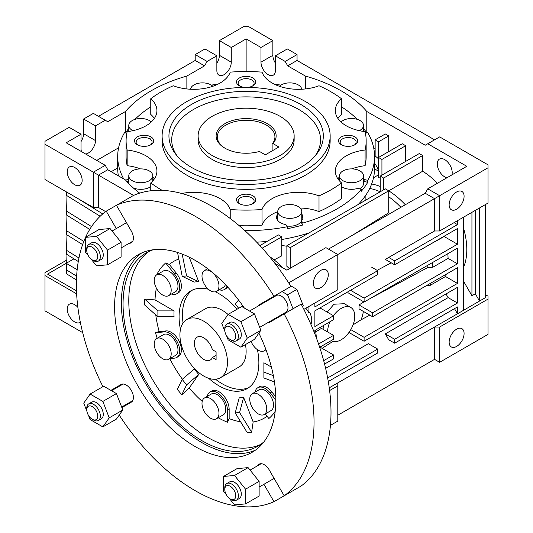 <?xml version="1.0" encoding="UTF-8"?>
<svg xmlns="http://www.w3.org/2000/svg" width="533" height="533" viewBox="0 0 533 533"><rect width="100%" height="100%" fill="white"/><g stroke="black" fill="none" stroke-linecap="round" stroke-linejoin="round"><path stroke-width="0.8" d="M203.693 359.369A13.205 7.622 60 0 1 195.071 347.736A13.205 7.622 60 0 1 197.09 337.156A13.205 7.622 60 0 1 203.693 337.809A13.205 7.622 60 0 1 212.394 349.688L216.085 351.82L216.085 359.662L212.394 357.53A13.205 7.622 60 0 1 210.295 360.022A13.205 7.622 60 0 1 203.693 359.369M203.693 321.146A33.606 19.401 60 0 1 225.652 350.761A33.606 19.401 60 0 1 220.495 377.69A33.606 19.401 60 0 1 203.693 376.031A33.606 19.401 60 0 1 181.74 346.41A33.606 19.401 60 0 1 186.89 319.48A33.606 19.401 60 0 1 203.693 321.146M216.085 355.398L212.394 357.53M224.913 148.174L224.913 148.174A30.008 17.323 180 0 1 224.913 123.669A30.008 17.323 180 0 1 267.346 123.669A30.008 17.323 180 0 1 273.023 143.61L278.892 146.995L265.314 154.837L259.444 151.445A30.008 17.323 180 0 1 224.913 148.174M273.023 143.61L272.123 144.07A28.809 16.63 0 0 0 274.935 136.901A28.809 16.63 0 0 0 266.5 125.142A28.809 16.63 0 0 0 235.106 121.537A28.809 16.63 0 0 0 217.324 136.901A28.809 16.63 0 0 0 225.346 148.421M280.078 116.321A48.01 27.716 180 0 1 294.143 135.922A48.01 27.716 180 0 1 264.501 161.532A48.01 27.716 180 0 1 212.181 155.523A48.01 27.716 180 0 1 198.116 135.922A48.01 27.716 180 0 1 227.758 110.311A48.01 27.716 180 0 1 280.078 116.321M272.123 144.07L272.123 150.906M224.786 489.461L224.786 487.955A9.601 5.543 60 0 1 226.772 483.558A9.601 5.543 60 0 1 231.575 484.037A9.601 5.543 60 0 1 237.851 492.499A9.601 5.543 60 0 1 236.379 500.194A9.601 5.543 60 0 1 231.575 499.714L230.276 498.968A7.762 4.484 60 0 1 224.786 489.461A7.762 4.484 60 0 1 230.276 486.289A7.762 4.484 60 0 1 235.759 495.797A7.762 4.484 60 0 1 230.276 498.968L231.575 499.714M236.379 500.194L239.317 498.495A9.601 5.543 -120 0 0 240.789 490.8A9.601 5.543 -120 0 0 234.52 482.338A9.601 5.543 -120 0 0 229.716 481.865L226.772 483.558M86.752 409.77L86.752 408.265A9.601 5.543 60 0 1 88.744 403.867A9.601 5.543 60 0 1 93.541 404.34A9.601 5.543 60 0 1 99.818 412.809A9.601 5.543 60 0 1 98.345 420.497A9.601 5.543 60 0 1 93.541 420.024L92.242 419.271A7.762 4.484 60 0 1 86.752 409.77A7.762 4.484 60 0 1 92.242 406.599A7.762 4.484 60 0 1 97.732 416.106A7.762 4.484 60 0 1 92.242 419.271L93.541 420.024M98.345 420.497L101.283 418.805A9.601 5.543 -120 0 0 102.756 411.11A9.601 5.543 -120 0 0 96.486 402.648A9.601 5.543 -120 0 0 91.683 402.168L88.744 403.867M86.752 250.377L86.752 248.878A9.601 5.543 60 0 1 88.744 244.48A9.601 5.543 60 0 1 93.541 244.953A9.601 5.543 60 0 1 99.818 253.415A9.601 5.543 60 0 1 98.345 261.11A9.601 5.543 60 0 1 93.541 260.637L92.242 259.884A7.762 4.484 60 0 1 86.752 250.377A7.762 4.484 60 0 1 92.242 247.212A7.762 4.484 60 0 1 97.732 256.719A7.762 4.484 60 0 1 92.242 259.884L93.541 260.637M98.345 261.11L101.283 259.411A9.601 5.543 -120 0 0 102.756 251.723A9.601 5.543 -120 0 0 96.486 243.261A9.601 5.543 -120 0 0 91.683 242.781L88.744 244.48M224.786 330.074L224.786 328.568A9.601 5.543 60 0 1 226.772 324.171A9.601 5.543 60 0 1 231.575 324.65A9.601 5.543 60 0 1 237.851 333.112A9.601 5.543 60 0 1 236.379 340.807A9.601 5.543 60 0 1 231.575 340.327L230.276 339.581A7.762 4.484 60 0 1 224.786 330.074A7.762 4.484 60 0 1 230.276 326.902A7.762 4.484 60 0 1 235.759 336.41A7.762 4.484 60 0 1 230.276 339.581L231.575 340.327M236.379 340.807L239.317 339.108A9.601 5.543 -120 0 0 240.789 331.413A9.601 5.543 -120 0 0 234.52 322.951A9.601 5.543 -120 0 0 229.716 322.472L226.772 324.171M249.531 311.039L276.394 295.522A9.601 5.543 60 0 1 281.197 296.002A9.601 5.543 60 0 1 287.474 304.463A9.601 5.543 60 0 1 286.001 312.158L259.691 327.349M257.699 465.709A10.2 5.89 60 0 1 259.125 464.19A10.2 5.89 60 0 1 264.221 464.696A10.2 5.89 60 0 1 269.325 470.079L284.176 495.803A168.042 97.019 60 0 0 284.176 313.904L301.145 304.103A168.042 97.019 60 0 1 301.145 486.003L284.176 495.803M110.897 390.383L121.091 384.5A10.2 5.89 60 0 1 126.188 385.006A10.2 5.89 60 0 1 132.857 393.994A10.2 5.89 60 0 1 131.291 402.168L121.877 407.605M210.482 290.765A12.006 6.929 -120 0 0 216.485 291.358A12.006 6.929 -120 0 0 218.323 281.744A12.006 6.929 -120 0 0 210.482 271.164A12.006 6.929 -120 0 0 204.485 270.571A12.006 6.929 -120 0 0 202.64 280.191A12.006 6.929 -120 0 0 210.482 290.765M225.392 284.582A12.006 6.929 60 0 1 223.274 287.44L216.485 291.358M162.705 295.035A12.006 6.929 -120 0 0 168.708 295.628A12.006 6.929 -120 0 0 170.547 286.008A12.006 6.929 -120 0 0 162.705 275.434A12.006 6.929 -120 0 0 156.709 274.841A12.006 6.929 -120 0 0 154.863 284.455A12.006 6.929 -120 0 0 162.705 295.035M156.709 274.841L163.498 270.917A12.006 6.929 60 0 1 169.494 271.51A12.006 6.929 60 0 1 177.336 282.09A12.006 6.929 60 0 1 175.497 291.711L168.708 295.628M162.705 358.736A12.006 6.929 -120 0 0 168.708 359.329A12.006 6.929 -120 0 0 170.547 349.715A12.006 6.929 -120 0 0 162.705 339.135A12.006 6.929 -120 0 0 156.709 338.542A12.006 6.929 -120 0 0 154.863 348.156A12.006 6.929 -120 0 0 162.705 358.736M156.709 338.542L163.498 334.617A12.006 6.929 60 0 1 169.494 335.217A12.006 6.929 60 0 1 177.336 345.79A12.006 6.929 60 0 1 175.497 355.411L168.708 359.329M210.482 418.172A12.006 6.929 -120 0 0 216.485 418.765A12.006 6.929 -120 0 0 218.323 409.144A12.006 6.929 -120 0 0 210.482 398.571A12.006 6.929 -120 0 0 204.485 397.978A12.006 6.929 -120 0 0 202.64 407.592A12.006 6.929 -120 0 0 210.482 418.172M204.485 397.978L211.275 394.054A12.006 6.929 60 0 1 217.271 394.647A12.006 6.929 60 0 1 225.113 405.227A12.006 6.929 60 0 1 223.274 414.847L216.485 418.765M258.258 413.901A12.006 6.929 -120 0 0 264.261 414.494A12.006 6.929 -120 0 0 266.1 404.88A12.006 6.929 -120 0 0 258.258 394.3A12.006 6.929 -120 0 0 252.256 393.707A12.006 6.929 -120 0 0 250.417 403.328A12.006 6.929 -120 0 0 258.258 413.901M252.256 393.707L259.051 389.79A12.006 6.929 60 0 1 265.048 390.383A12.006 6.929 60 0 1 272.889 400.956A12.006 6.929 60 0 1 271.05 410.577L264.261 414.494M251.03 341.353A12.006 6.929 -120 0 0 258.258 350.201A12.006 6.929 -120 0 0 264.261 350.794A12.006 6.929 -120 0 0 265.8 349.255M255.067 392.088A14.404 8.315 60 0 1 257.845 387.711A14.404 8.315 60 0 1 265.048 388.424A14.404 8.315 60 0 1 270.144 392.934L275.834 400.023M257.845 387.711L259.544 386.731A14.404 8.315 60 0 1 266.747 387.444A14.404 8.315 60 0 1 271.837 391.955L275.788 396.872M207.29 396.352A14.404 8.315 60 0 1 210.075 391.975A14.404 8.315 60 0 1 217.271 392.688A14.404 8.315 60 0 1 227.458 410.33L227.458 422.216A93.688 54.093 60 0 1 218.204 417.772M210.075 391.975L211.768 390.995A14.404 8.315 60 0 1 218.97 391.708A14.404 8.315 60 0 1 229.157 409.351L229.157 418.598L227.458 422.216M157.182 338.262A93.688 54.093 60 0 1 155.489 332.685L164.404 331.892A14.404 8.315 60 0 1 169.494 333.252A14.404 8.315 60 0 1 178.908 345.95A14.404 8.315 60 0 1 176.696 357.49A14.404 8.315 60 0 1 174.591 358.143L170.074 358.542M155.489 332.685L159.167 331.533L166.103 330.913A14.404 8.315 60 0 1 171.193 332.272A14.404 8.315 60 0 1 180.607 344.964A14.404 8.315 60 0 1 178.395 356.51L176.696 357.49M257.412 349.661A56.411 32.573 60 0 1 247.179 388.624A56.411 32.573 60 0 1 218.97 385.832A56.411 32.573 60 0 1 208.623 378.277M180.447 329.474A56.411 32.573 60 0 1 190.767 290.911A56.411 32.573 60 0 1 208.376 289.246M215.345 291.804A56.411 32.573 60 0 1 218.97 293.703A56.411 32.573 60 0 1 237.098 309.207M255.514 450.105A114.029 65.832 60 0 1 201.994 442.67A114.029 65.832 60 0 1 128.46 345.284A114.029 65.832 60 0 1 141.691 252.955M258.871 333.105A114.029 65.832 60 0 1 252.222 452.237A114.029 65.832 60 0 1 195.205 446.594A114.029 65.832 60 0 1 120.718 346.11A114.029 65.832 60 0 1 138.194 254.734A114.029 65.832 60 0 1 195.205 260.384A114.029 65.832 60 0 1 244.347 308.047M260.597 444.462A111.624 64.446 60 0 1 207.717 437.406A111.624 64.446 60 0 1 135.589 341.646A111.624 64.446 60 0 1 149.12 251.369M264.002 441.77A111.624 64.446 60 0 1 257.812 446.241A111.624 64.446 60 0 1 201.994 440.711A111.624 64.446 60 0 1 129.073 342.346A111.624 64.446 60 0 1 146.182 252.895A111.624 64.446 60 0 1 153.151 249.77M267.679 299.866A91.223 52.667 60 0 1 268.012 300.365M277.62 316.995A91.223 52.667 60 0 1 277.886 317.535M182.153 254.074L186.603 275.941L182.193 276.334L177.549 252.449M156.675 274.855A93.688 54.093 60 0 1 165.676 262.982L169.347 264.455A90.503 52.254 60 0 1 178.682 259.091M144.596 299.06L157.901 310.892L157.901 316.775L144.596 304.943L144.596 299.06L155.03 299.912A90.503 52.254 60 0 1 156.402 288.146M159.167 331.533A90.503 52.254 60 0 1 155.769 314.876M182.359 379.243A90.503 52.254 60 0 1 169.814 358.696M181.746 394.82L177.336 389.33L182.193 379.383L186.603 384.866L181.746 394.82L189.202 387.997A90.503 52.254 60 0 0 202.214 401.409M129.266 243.261A10.2 5.89 60 0 0 131.291 242.781A10.2 5.89 60 0 0 131.291 231.002L116.441 205.285A168.042 97.019 60 0 1 195.205 216.285A168.042 97.019 60 0 1 273.969 296.235L290.945 286.434A168.042 97.019 60 0 0 212.181 206.484A168.042 97.019 60 0 0 133.417 195.484L106.24 211.175A168.042 97.019 60 0 0 85.566 237.305M293.01 308.8L287.567 294.776L282.03 291.578L276.094 295.002A10.2 5.89 60 0 0 274.675 296.521M286.268 312.698A10.2 5.89 60 0 1 284.276 313.151M119.219 415.1A168.042 97.019 60 0 0 273.969 501.693L290.945 491.892M207.09 269.065L207.09 268.259M226.965 286.248A14.404 8.315 60 0 1 224.473 289.519A14.404 8.315 60 0 1 219.296 289.739M165.676 262.982L174.591 274.069A14.404 8.315 60 0 1 176.696 293.79A14.404 8.315 60 0 1 171.519 294.009M275.208 411.303A93.688 54.093 60 0 1 268.872 418.518L265.201 413.954M240.623 421.803A90.503 52.254 60 0 1 229.157 418.598M251.643 432.23L247.232 432.623L235.193 412.922L239.597 412.529L251.643 432.23L253.148 421.976A90.503 52.254 60 0 0 267.073 416.28M263.888 368.49A63.614 36.73 60 0 1 263.882 368.636L263.895 377.964L274.428 381.914M238.691 308.287L235.193 303.99L238.571 300.032M263.895 377.964L263.882 362.753L271.424 367.11M263.895 372.087L273.342 375.632M102.936 386.665A168.042 97.019 60 0 1 85.453 237.551M257.699 306.322A10.2 5.89 60 0 1 259.125 304.803L273.969 296.235M116.287 228.577L106.24 211.175M273.969 501.693L263.922 484.29M284.176 313.904L269.325 322.478A10.2 5.89 60 0 1 267.3 322.951M227.751 287.094A14.404 8.315 60 0 1 226.172 288.54L224.473 289.519M189.208 257.179L198.722 281.697A63.614 36.73 60 0 0 194.312 282.09L182.193 276.334M169.347 264.455L176.29 273.089A14.404 8.315 60 0 1 178.395 292.804L176.696 293.79M157.901 316.775L174.058 316.782A63.614 36.73 60 0 1 174.058 310.899L155.03 299.912M189.202 387.997L198.722 374.459A63.614 36.73 60 0 1 194.312 368.969L182.193 379.383M253.148 421.976L243.634 397.445A63.614 36.73 60 0 1 239.224 397.838L235.193 412.922M174.058 310.899L157.901 310.892M241.989 306.682L242.768 305.769M198.722 374.459L186.603 384.866M186.603 275.941L198.722 281.697M243.634 397.445L239.597 412.529M259.125 304.803L276.094 295.002L259.125 304.803M290.472 285.675L296.901 289.386L287.567 294.776M296.901 289.386L303.277 305.809L302.331 306.348M303.277 305.809L302.571 306.808M226.558 335.763L228.151 339.854L240.889 347.21L247.259 338.149L260.837 330.307L254.468 313.89L241.729 306.535L228.151 314.37L221.775 323.438L224.919 331.533M247.259 338.149L240.889 321.725L254.468 313.89M240.889 321.725L228.151 314.37M240.889 347.21L254.468 339.368L260.837 330.307M91.043 259.045L96.486 265.807L107.519 264.821L107.519 250.11L96.486 236.386L110.064 228.544L99.031 229.53L85.453 237.372L85.453 252.082L88.198 255.507M96.486 236.386L85.453 237.372M107.519 264.821L121.098 256.986L121.098 242.275L110.064 228.544M107.519 250.11L121.098 242.275M88.525 415.454L90.117 419.551L102.856 426.906L109.225 417.839L102.856 401.422L90.117 394.067L83.741 403.128L86.886 411.223M102.856 426.906L116.434 419.065L122.803 410.004L116.434 393.581L103.695 386.225L90.117 394.067M109.225 417.839L122.803 410.004M102.856 401.422L116.434 393.581M229.077 498.122L234.52 504.891L245.553 503.905L259.131 496.063L259.131 481.352L248.098 467.628L237.065 468.614L223.487 476.455L223.487 491.166L226.232 494.584M245.553 503.905L245.553 489.194L259.131 481.352M245.553 489.194L234.52 475.469L248.098 467.628M234.52 475.469L223.487 476.455M252.296 86.173A7.975 4.604 0 0 0 254.108 83.248A7.975 4.604 0 0 0 249.184 78.991A7.975 4.604 0 0 0 240.49 79.99A7.975 4.604 0 0 0 238.151 83.248A7.975 4.604 0 0 0 239.97 86.173M247.339 87.419A9.601 5.543 0 0 0 252.922 85.84A9.601 5.543 0 0 0 252.922 77.998A9.601 5.543 0 0 0 239.344 77.998A9.601 5.543 0 0 0 239.344 85.84A9.601 5.543 0 0 0 244.92 87.419M150.266 145.076A7.975 4.604 0 0 0 152.085 142.151A7.975 4.604 0 0 0 147.161 137.894A7.975 4.604 0 0 0 138.467 138.893A7.975 4.604 0 0 0 136.128 142.151A7.975 4.604 0 0 0 137.94 145.076M137.314 136.901A9.601 5.543 0 0 0 137.314 144.743A9.601 5.543 0 0 0 150.899 144.743L150.899 144.743A9.601 5.543 0 0 0 150.899 136.901A9.601 5.543 0 0 0 137.314 136.901M252.296 203.979A7.975 4.604 0 0 0 254.108 201.054A7.975 4.604 0 0 0 249.184 196.797A7.975 4.604 0 0 0 240.49 197.796A7.975 4.604 0 0 0 238.151 201.054A7.975 4.604 0 0 0 239.97 203.979M239.344 195.804A9.601 5.543 0 0 0 239.344 203.646A9.601 5.543 0 0 0 252.922 203.646L252.922 203.646A9.601 5.543 0 0 0 252.922 195.804A9.601 5.543 0 0 0 239.344 195.804M354.318 145.076A7.975 4.604 0 0 0 356.131 142.151A7.975 4.604 0 0 0 351.207 137.894A7.975 4.604 0 0 0 342.512 138.893A7.975 4.604 0 0 0 340.174 142.151A7.975 4.604 0 0 0 341.993 145.076M341.367 136.901A9.601 5.543 0 0 0 341.367 144.743A9.601 5.543 0 0 0 354.945 144.743L354.945 144.743A9.601 5.543 0 0 0 354.945 136.901A9.601 5.543 0 0 0 341.367 136.901M248.824 387.558A56.411 32.573 60 0 1 222.368 383.867A56.411 32.573 60 0 1 215.499 379.216M186.89 319.48L205.565 308.7A33.606 19.401 60 0 1 222.368 310.366A33.606 19.401 60 0 1 228.077 314.47M198.116 135.922L198.116 139.839A48.01 27.716 0 0 0 227.758 165.45A48.01 27.716 0 0 0 280.078 159.44A48.01 27.716 0 0 0 294.143 139.839L294.143 135.922M191.547 104.408A77.192 44.565 0 0 0 175.67 154.124A77.192 44.565 0 0 0 300.712 167.435A77.192 44.565 0 0 0 316.589 154.124A77.192 44.565 0 0 0 289.905 99.218A77.192 44.565 0 0 0 191.547 104.408M315.256 155.756A74.42 42.966 0 0 0 287.06 103.962A74.42 42.966 0 0 0 193.512 109.465A74.42 42.966 0 0 0 177.003 155.756M331.586 340.72L331.319 340.567A19.201 11.086 120 0 0 331.586 340.72A19.201 11.086 120 0 0 341.187 339.768A19.201 11.086 120 0 0 353.732 322.845A19.201 11.086 120 0 0 350.787 307.454A19.201 11.086 120 0 0 341.187 308.407A19.201 11.086 120 0 0 333.431 315.689M327.235 312.111L333.944 304.223L344.305 303.71L350.787 307.454M359.429 188.849A12.006 6.929 0 0 0 363.479 183.658L363.479 175.817A12.006 6.929 180 0 1 356.071 182.219A12.006 6.929 180 0 1 342.992 180.714A12.006 6.929 180 0 1 339.474 175.817A12.006 6.929 180 0 1 346.883 169.414A12.006 6.929 180 0 1 359.968 170.913A12.006 6.929 180 0 1 363.479 175.817M286.907 226.012A12.006 6.929 0 0 0 301.425 220.929M301.451 220.875A12.006 6.929 0 0 0 301.771 219.283L301.771 211.441A12.006 6.929 180 0 1 294.363 217.844A12.006 6.929 180 0 1 281.277 216.345A12.006 6.929 180 0 1 277.766 211.441A12.006 6.929 180 0 1 285.175 205.045A12.006 6.929 180 0 1 298.253 206.544A12.006 6.929 180 0 1 301.771 211.441M132.297 170.913A12.006 6.929 180 0 1 145.376 169.414A12.006 6.929 180 0 1 152.784 175.817A12.006 6.929 180 0 1 149.273 180.714A12.006 6.929 180 0 1 136.188 182.219A12.006 6.929 180 0 1 128.779 175.817A12.006 6.929 180 0 1 132.297 170.913M132.93 130.672A12.006 6.929 180 0 1 128.779 125.428A12.006 6.929 180 0 1 132.297 120.531A12.006 6.929 180 0 1 151.225 122.01M190.534 89.238A12.006 6.929 180 0 1 194.005 84.9A12.006 6.929 180 0 1 212.834 86.286M279.425 86.286A12.006 6.929 180 0 1 298.253 84.9A12.006 6.929 180 0 1 301.731 89.238M341.033 122.01A12.006 6.929 180 0 1 342.992 120.531A12.006 6.929 180 0 1 356.071 119.026A12.006 6.929 180 0 1 363.479 125.428A12.006 6.929 180 0 1 359.968 130.332A12.006 6.929 180 0 1 359.329 130.672M456.614 191.98A10.56 6.096 120 0 0 449.712 201.287A10.56 6.096 120 0 0 451.331 209.749A10.56 6.096 120 0 0 456.614 209.229A10.56 6.096 120 0 0 463.517 199.922A10.56 6.096 120 0 0 461.898 191.454A10.56 6.096 120 0 0 456.614 191.98M456.614 346.43A10.56 6.096 -60 0 1 451.331 346.956A10.56 6.096 -60 0 1 449.712 338.495A10.56 6.096 -60 0 1 456.614 329.187A10.56 6.096 -60 0 1 461.898 328.661A10.56 6.096 -60 0 1 463.517 337.123A10.56 6.096 -60 0 1 456.614 346.43M320.819 270.384A10.56 6.096 120 0 0 313.917 279.692A10.56 6.096 120 0 0 315.536 288.153A10.56 6.096 120 0 0 320.819 287.627A10.56 6.096 120 0 0 327.722 278.319A10.56 6.096 120 0 0 326.103 269.858A10.56 6.096 120 0 0 320.819 270.384M216.851 63.134A10.2 5.89 120 0 0 219.396 55.319L219.396 40.615L231.275 47.477L231.275 62.174A10.2 5.89 -60 0 1 224.067 74.673A10.2 5.89 -60 0 1 218.963 75.18A10.2 5.89 -60 0 1 216.851 70.509L216.851 55.805L207.09 61.442L204.545 65.852L186.863 76.059A134.429 77.611 0 0 0 125.468 111.504L107.786 121.711L105.241 120.245L95.48 125.875L95.48 140.579A10.2 5.89 -60 0 1 88.265 153.071A10.2 5.89 -60 0 1 85.653 154.017M81.049 141.538A10.2 5.89 120 0 0 83.601 133.716L83.601 119.019L95.48 125.875M82.155 180.414A10.56 6.096 -120 0 0 77.545 169.787A10.56 6.096 -120 0 0 69.403 166.956A10.56 6.096 -120 0 0 67.218 171.793A10.56 6.096 -120 0 0 71.828 182.419A10.56 6.096 -120 0 0 79.97 185.251A10.56 6.096 -120 0 0 82.155 180.414M80.33 322.218A10.56 6.096 60 0 1 79.97 322.458A10.56 6.096 60 0 1 71.828 319.627A10.56 6.096 60 0 1 67.218 308.993A10.56 6.096 60 0 1 69.403 304.163A10.56 6.096 60 0 1 77.865 307.341M451.871 174.924A10.56 6.096 -120 0 0 452.204 172.572A10.56 6.096 -120 0 0 447.593 161.945A10.56 6.096 -120 0 0 439.452 159.114A10.56 6.096 -120 0 0 437.267 163.951A10.56 6.096 -120 0 0 446.934 177.775M369.702 188.462A61.601 35.564 60 0 1 380.182 191.813M281.777 245.54L286.867 246.179M280.911 85.127A128.433 74.147 0 0 0 274.308 84.161M217.957 84.161A128.433 74.147 0 0 0 211.354 85.127M357.297 119.365A128.433 74.147 0 0 0 341.506 106.84M366.697 132.917A128.433 74.147 0 0 0 363.479 128.333M277.766 214.146A13.205 7.622 0 0 0 276.56 217.324A13.205 7.622 0 0 0 285.901 224.613L287.414 226.718L287.414 228.677A128.433 74.147 0 0 0 302.937 224.966L302.937 223.007A128.433 74.147 0 0 0 336.943 208.936A128.433 74.147 0 0 0 361.314 189.302L361.314 191.26A128.433 74.147 0 0 0 367.743 182.293L367.743 180.334A128.433 74.147 0 0 0 374.559 156.502A128.433 74.147 0 0 0 367.743 132.67L365.438 133.223M358.149 204.532A128.433 74.147 0 0 0 364.785 196.637A128.433 74.147 0 0 0 374.559 168.261L374.559 156.502M128.779 180.48A13.205 7.622 0 0 0 128.16 181.427L128.16 179.468L125.588 180.081M128.779 178.522A13.205 7.622 0 0 0 128.16 179.468M134.03 188.562L134.589 188.429A13.205 7.622 0 0 0 150.119 187.083A13.205 7.622 0 0 0 150.759 186.69M153.617 179.907A13.205 7.622 0 0 0 152.784 178.522M341.506 182.899A120.032 69.297 0 0 1 331.006 189.821A120.032 69.297 0 0 1 319.007 195.884L319.007 211.568A120.032 69.297 0 0 0 331.006 205.505A120.032 69.297 0 0 0 341.506 198.576L341.506 182.899A37.21 21.48 0 0 1 335.337 171.053A37.21 21.48 0 0 1 365.098 150.006A120.032 69.297 0 0 0 366.158 140.825A120.032 69.297 0 0 0 365.098 131.638A37.21 21.48 0 0 1 335.337 110.591A37.21 21.48 0 0 1 341.506 98.745A120.032 69.297 0 0 0 319.007 85.76A37.21 21.48 0 0 1 262.036 72.135A120.032 69.297 0 0 0 230.223 72.135A37.21 21.48 0 0 1 220.076 83.028A37.21 21.48 0 0 1 173.252 85.76A120.032 69.297 0 0 0 150.759 98.745L150.759 114.428A37.21 21.48 0 0 1 154.357 118.433M126.101 140.825A120.032 69.297 0 0 0 127.16 150.006L127.16 165.69A120.032 69.297 0 0 1 126.101 156.502L126.101 140.825A120.032 69.297 0 0 1 127.16 131.638A37.21 21.48 0 0 0 146.022 125.781A37.21 21.48 0 0 0 156.922 110.591A37.21 21.48 0 0 0 150.759 98.745M162.112 135.922L162.112 140.825A84.021 48.51 0 0 0 213.98 185.637A84.021 48.51 0 0 0 305.542 175.124A84.021 48.51 0 0 0 330.154 140.825L330.154 135.922A84.021 48.51 0 0 0 278.286 91.103A84.021 48.51 0 0 0 186.717 101.623A84.021 48.51 0 0 0 162.112 135.922A84.021 48.51 0 0 0 213.98 180.74A84.021 48.51 0 0 0 305.542 170.22A84.021 48.51 0 0 0 330.154 135.922M318.567 344.005L333.551 335.357L321.446 328.368L315.729 331.932M333.032 341.333L322.112 348.355M363.373 311.419A58.577 33.819 60 0 1 361.014 319.853L353.066 324.837M363.899 301.918L359.002 304.969A58.85 33.979 60 0 1 359.002 308.893L372.594 316.735L372.594 312.818L457.467 263.815L457.467 248.138L364.106 302.038L364.106 298.114L457.467 244.214L457.467 228.537L394.66 264.794L394.66 260.877L457.467 224.613L457.467 220.695M347.743 291.884A59.303 34.239 60 0 1 347.989 292.73L364.106 302.038M323.111 329.327L323.331 325.576M105.641 211.614L98.452 207.464L105.641 211.614M367.743 182.293L364.106 181.427A13.205 7.622 0 0 0 363.479 180.48M302.937 224.966L301.425 222.861L301.425 220.902A13.205 7.622 0 0 0 302.971 217.324A13.205 7.622 0 0 0 301.771 214.146M302.857 218.303A13.205 7.622 0 0 0 301.771 216.112M277.766 216.112A13.205 7.622 0 0 0 276.674 218.303M277.766 211.441L277.766 219.283A12.006 6.929 0 0 0 278.086 220.875M128.16 181.427L127.014 181.7M128.779 128.333A128.433 74.147 0 0 0 125.561 132.917M439.638 230.982L488.021 203.053L488.021 167.775L439.638 195.704L439.638 230.982L434.548 230.982L434.548 198.642L439.638 195.704L427.759 188.842L425.214 193.252L328.455 249.118M485.47 294.689L488.021 296.155L488.021 334.378L439.638 362.307L439.638 327.029L434.548 327.029L434.548 359.369L439.638 362.307M488.021 299.1L439.638 327.029M303.877 309.367L337.795 289.785L337.795 254.507L289.419 282.437L288.4 282.437M289.419 284.009L289.419 282.437M485.47 204.525L485.47 297.627L337.795 382.887L337.795 421.11L330.433 425.361M337.795 385.832L329.614 390.549M427.759 188.842L466.801 166.303L427.759 143.763L439.638 136.901L488.021 164.83L488.021 167.775M274.775 263.202L286.867 270.184L325.91 247.645L337.795 254.507L434.548 198.642L425.214 193.252M82.688 332.632L44.979 310.859L44.979 272.636L66.805 260.037M98.452 116.321L195.205 60.462L195.205 54.579L207.09 61.442M186.863 88.944L186.863 76.059M246.133 71.522L246.133 38.902L260.983 47.477L272.863 40.615L248.678 26.65L243.581 26.65L219.396 40.615M231.275 47.477L246.133 38.902M125.468 132.897L125.468 111.504M81.542 151.638A10.2 5.89 -60 0 1 81.049 148.907L81.049 134.209L69.17 127.347L44.979 141.312L44.979 144.25L93.362 172.186L105.241 165.323L66.199 142.784L81.049 134.209M96.753 160.42L118.586 147.821M195.205 54.579L204.965 48.943L216.851 55.805M83.601 119.019L93.362 113.382L105.241 120.245M133.59 195.411L93.362 172.186L93.362 207.464L44.979 179.534L44.979 144.25M93.362 207.464L98.452 207.464L98.452 175.124L107.786 169.734L125.468 179.941A134.429 77.611 0 0 0 139.686 193.126M105.241 165.323L107.786 169.734M297.054 54.579L287.294 48.943L275.414 55.805L285.175 61.442L297.054 54.579L297.054 60.462L434.548 139.839M76.632 293.85L44.979 275.574M385.326 259.404L434.548 230.982L385.319 259.404L394.66 264.794M427.759 143.763L425.214 145.229L366.791 111.504L366.791 132.897M373.68 147.821L375.139 148.66M385.319 133.963L388.717 135.922L378.53 141.805L375.139 139.839L385.319 133.963M388.717 151.605L388.717 135.922M402.295 143.763L405.693 145.722L381.928 159.44L378.53 157.482L402.295 143.763M405.693 161.406L405.693 145.722M380.229 191.787L380.229 176.103L419.271 153.564L422.669 155.523L422.669 171.24A64.813 37.423 60 0 1 437.433 183.259M269.292 256.34A73.214 42.274 60 0 1 283.243 268.092M405.287 204.759A64.813 37.423 60 0 0 388.717 190.841L422.669 171.24M76.492 290.831L47.53 274.109L73.967 258.838M76.632 276.174L66.505 269.905L66.698 263.615L77.165 269.658M337.795 382.887L329.254 387.817M327.648 377.97L377.684 349.075L377.684 352.999L328.281 381.521M323.684 360.654L333.551 354.958L333.551 358.876L324.577 364.059M333.551 335.357L333.551 339.274L319.68 347.289M314.876 303.017L314.876 306.935L377.684 270.677L377.684 274.595L314.876 310.859L314.876 326.536L333.551 315.756L333.551 319.68L314.876 330.46L314.876 333.964M310.892 324.297A13.205 7.622 60 0 0 309.786 312.598L308.933 313.091L308.933 306.448M308.933 313.091A13.205 7.622 -120 0 0 305.795 308.261M150.139 139.133L150.139 138.647M111.184 171.693L117.7 167.928M274.135 259.891L281.777 255.82L281.777 236.865L262.236 248.145M259.897 245.58L278.379 234.906L281.777 236.865M475.329 210.375L475.329 293.783L479.533 301.058L479.533 207.957M463.404 217.264L463.404 310.366M454.496 308.654L457.467 313.797L457.467 306.935L394.66 343.199L394.66 339.281L457.467 303.017L457.467 287.334L364.106 341.24L364.106 337.316L457.467 283.416L457.467 267.739L372.594 316.735M434.548 359.369L337.795 415.227M463.404 280.964L471.938 295.742L475.329 293.783M446.008 293.95L448.126 297.627L385.319 333.891L388.717 339.768L394.66 343.199M377.684 349.075L368.35 343.685L325.623 368.356M319.967 347.116L333.551 354.958M371.741 267.246L377.684 270.677M319.967 307.914L333.551 315.756M385.319 333.891L394.66 339.281M448.126 297.627L457.467 303.017M348.942 332.485L364.106 341.24M350.787 329.634L364.106 337.316M446.281 274.195A64.813 37.423 60 0 1 445.508 276.514L457.467 283.416M445.508 276.514L430.231 285.335L426.82 285.428M369.815 315.136L361.014 319.853M359.002 304.969L372.594 312.818M447.787 253.721A64.813 37.423 60 0 1 448.1 258.405L457.467 263.815M448.1 258.405L432.823 267.226L427.879 267.453L370.009 298.627M350.521 290.278L364.106 298.114M444.069 236.266A64.813 37.423 60 0 1 444.149 236.532L457.467 244.214M444.149 236.532L428.319 245.36M391.222 262.809L377.117 270.351M388.717 257.446L394.66 260.877M454.069 222.654L457.467 224.613M275.414 63.134A10.2 5.89 60 0 1 272.863 55.319L272.863 40.615M305.402 88.944L305.402 76.059A134.429 77.611 180 0 1 366.791 111.504M305.402 76.059L287.72 65.852L285.175 61.442M275.414 55.805L275.414 70.509A10.2 5.89 60 0 1 273.296 75.18A10.2 5.89 60 0 1 265.434 72.441A10.2 5.89 60 0 1 260.983 62.174L260.983 47.477M383.627 189.821L383.627 178.062L380.229 176.103M422.669 155.523L383.627 178.062M380.229 177.909A64.813 37.423 60 0 0 378.53 177.756L378.53 141.805M381.928 175.124L381.928 159.44M378.53 158.954A13.205 7.622 60 0 0 375.139 156.096L375.139 139.839M150.759 190.774L150.759 182.899A37.21 21.48 0 0 0 156.922 171.053A37.21 21.48 0 0 0 127.16 150.006M150.759 182.899A120.032 69.297 0 0 0 162.185 190.354M230.223 218.49L230.223 209.509A37.21 21.48 0 0 0 181.726 193.486M230.223 209.509A120.032 69.297 0 0 0 262.036 209.509L262.036 225.192A120.032 69.297 0 0 1 239.21 225.686M319.007 195.884A37.21 21.48 0 0 0 262.036 209.509M341.506 98.745L341.506 114.428A37.21 21.48 0 0 0 337.902 118.433M154.357 178.895A37.21 21.48 0 0 0 152.784 176.889M140.426 168.888A37.21 21.48 0 0 0 127.16 165.69M319.007 211.568A37.21 21.48 0 0 0 300.212 208.03M277.766 211.648A37.21 21.48 0 0 0 262.036 225.192M365.098 150.006L365.098 165.69A37.21 21.48 0 0 0 351.833 168.888M339.474 176.889A37.21 21.48 0 0 0 337.902 178.895M365.098 165.69A120.032 69.297 0 0 0 366.158 156.502L366.158 140.825M364.106 181.427L364.106 179.468A13.205 7.622 0 0 0 363.479 178.522M339.474 178.522A13.205 7.622 0 0 0 338.642 179.907M341.506 186.69A13.205 7.622 0 0 0 357.67 188.429L361.314 189.302M118.373 175.843A128.433 74.147 0 0 1 117.7 168.261L117.7 156.502A128.433 74.147 0 0 1 124.515 132.67L126.827 133.223M302.937 223.007L301.425 220.902M367.743 180.334L364.106 179.468M150.759 106.84A128.433 74.147 0 0 0 134.969 119.365M117.7 156.502A128.433 74.147 0 0 0 123.716 178.928M244.867 230.649A128.433 74.147 0 0 0 287.414 226.718M256.679 242.162A128.433 74.147 0 0 0 267.1 241.416M281.777 239.497A128.433 74.147 0 0 0 295.282 236.765A128.433 74.147 0 0 0 308.953 232.934M378.53 171.18L374.559 168.908M373.506 177.749L378.53 174.844M471.938 212.341L471.938 295.742M463.404 227.658A64.813 37.423 60 0 1 463.404 267.633M371.634 184.012A64.813 37.423 60 0 1 380.229 186.49M352.44 235.266L388.717 212.774L388.717 190.801L290.265 247.645L290.265 268.226M388.717 196.764A61.601 35.564 60 0 1 400.889 207.297M290.265 247.645L286.867 245.686L286.867 266.3A61.128 35.291 60 0 1 289.419 268.712M427.766 265.281A61.601 35.564 60 0 1 427.879 267.453M432.51 262.542A64.813 37.423 60 0 1 432.823 267.226M431.004 283.01A64.813 37.423 60 0 1 430.231 285.335M315.443 330.127A73.214 42.274 60 0 1 316.382 337.902M374.559 163.218A13.205 7.622 60 0 1 378.51 171.193M287.72 65.852L297.054 60.462M204.545 65.852L195.205 60.462M286.867 245.686L385.319 188.842L388.717 190.801M100.171 216.265L66.505 195.418L66.505 191.96M102.742 213.933L77.565 198.343M66.712 263.029L66.971 254.507M66.505 269.905L66.505 273.822L76.459 279.985M78.951 258.005L66.505 250.303L66.971 234.906M78.291 261.516L66.505 254.221L66.505 250.303M89.737 229.403L66.505 215.019L66.971 195.704M91.536 226.592L66.505 211.101M83.814 241.416L66.505 230.702L66.505 234.62L82.628 244.6M66.505 230.702L66.971 215.305M329.96 321.752A19.201 11.086 120 0 0 327.608 331.926M245.44 344.578A33.606 19.401 60 0 1 239.17 366.911L220.495 377.69M183.072 323.045A56.411 32.573 60 0 1 192.513 290.019M164.404 331.892L166.103 330.913M174.591 274.069L176.29 273.089M227.458 410.33L229.157 409.351M270.144 392.934L271.837 391.955M219.396 55.319L231.275 62.174M83.601 133.716L95.48 140.579M260.983 62.174L272.863 55.319M259.131 487.055L274.129 478.401M121.657 407.039L132.717 400.656M121.098 247.978L132.717 241.269M264.261 350.794L266 349.795M204.485 270.571L207.69 268.719M112.057 231.022L126.488 222.687M111.497 390.729L123.11 384.026M250.084 470.099L261.143 463.717M152.784 180.9L152.784 175.817M363.479 131.424L363.479 125.428M304.17 235.699L304.17 234.407M365.885 200.068L365.885 195.058M374.293 151.692L375.139 151.199M128.779 131.424L128.779 125.428M128.779 183.585L128.779 175.817M339.474 180.9L339.474 175.817"/></g></svg>
